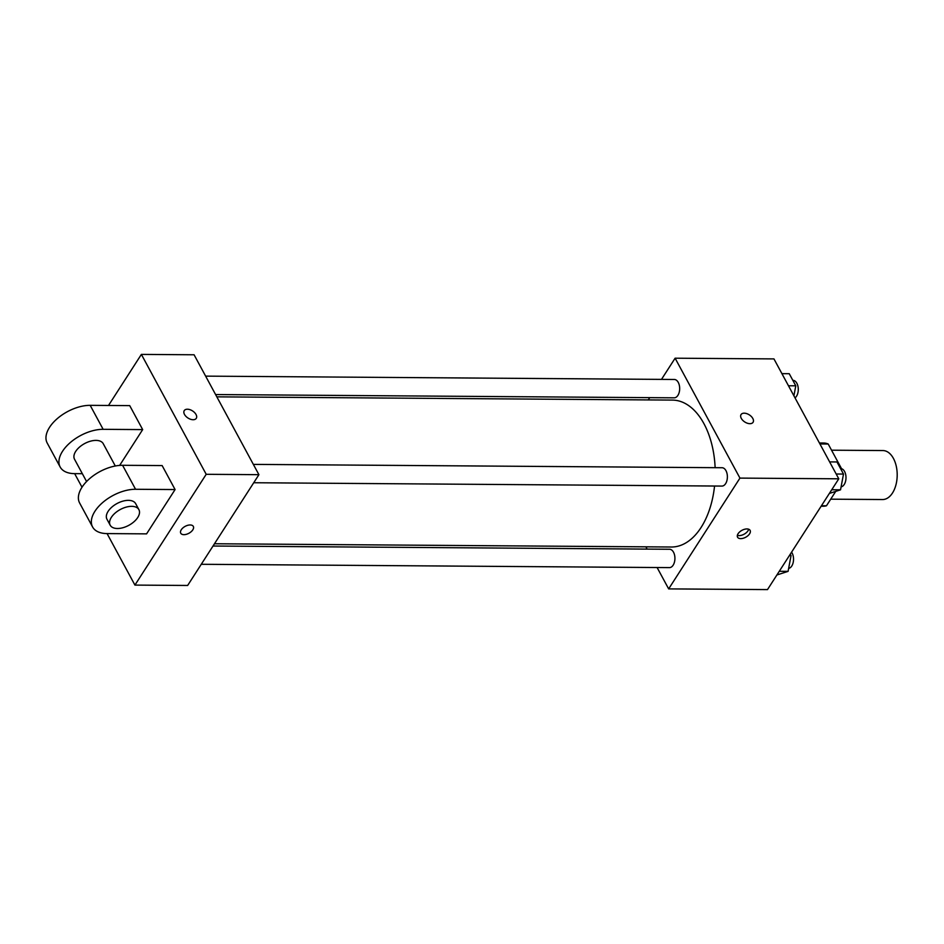 <?xml version="1.0" encoding="UTF-8"?>
<svg xmlns="http://www.w3.org/2000/svg" width="944" height="944" viewBox="0 0 944 944"><rect width="100%" height="100%" fill="white"/><g stroke="black" fill="none" stroke-linecap="round" stroke-linejoin="round"><path stroke-width="1.42" d="M830.72 499.175L882.569 499.541A24.485 14.455 -89.6 0 0 892.469 493.039A24.485 14.455 -89.6 0 0 896.257 466.183A24.485 14.455 -89.6 0 0 882.923 450.559L831.546 450.194M819.935 443.951L828.195 444.01A31.6 18.656 -89.6 0 0 823.664 443.019L819.416 442.996M828.195 444.01L841.552 468.708M835.499 491.741L826.472 505.772A31.6 18.656 -89.6 0 1 823.215 506.232L821.15 506.22M821.457 505.736L826.472 505.772M819.062 442.347A48.97 28.91 -89.6 0 0 817.846 440.093M661.484 379.394L675.113 358.201L773.95 358.909L838.779 478.809L767.496 589.599L668.659 588.891L657.107 567.533M675.113 358.201L739.943 478.101L838.779 478.809M749.902 423.679A7.139 4.213 -147.2 0 1 742.739 420.316A7.139 4.213 -147.2 0 1 741.052 414.569A7.139 4.213 -147.2 0 1 749.347 414.888A7.139 4.213 -147.2 0 1 753.064 422.298A7.139 4.213 -147.2 0 1 749.902 423.679M214.477 543.756L671.361 547.013A73.467 43.353 -89.6 0 0 701.062 527.507A73.467 43.353 -89.6 0 0 714.549 486.03M715.127 467.681A73.467 43.353 -89.6 0 0 672.411 400.091L216.837 396.846M648.268 399.914L649.732 397.66M647.147 549.113L645.92 546.836M739.943 478.101L668.659 588.891M215.598 394.557L674.193 397.825A9.18 5.416 -89.6 0 0 677.898 395.394A9.18 5.416 -89.6 0 0 679.326 385.329A9.18 5.416 -89.6 0 0 674.323 379.476L205.639 376.137M253.735 482.738L721.912 486.077A9.18 5.416 -89.6 0 0 725.617 483.647A9.18 5.416 -89.6 0 0 727.033 473.581A9.18 5.416 -89.6 0 0 722.042 467.728L253.358 464.389M213.025 546.021L669.579 549.266A9.18 5.416 90.4 0 1 674.925 558.482A9.18 5.416 90.4 0 1 669.449 567.615L201.273 564.288M738.066 533.738A7.139 3.929 -28.4 0 1 744.509 529.289A7.139 3.929 -28.4 0 1 750.114 530.386A7.139 3.929 -28.4 0 1 745.701 537.242A7.139 3.929 -28.4 0 1 737.559 537.183A7.139 3.929 -28.4 0 1 738.066 533.738M748.675 529.218A7.139 3.929 -28.4 0 1 744.073 534.221A7.139 3.929 -28.4 0 1 737.37 535.331M741.052 414.569A7.139 4.213 -147.2 0 1 749.335 414.888A7.139 4.213 -147.2 0 1 753.064 422.298M108.513 405.472L141.376 354.401L194.086 354.779L258.916 474.679L187.644 585.469L134.921 585.091L107.073 533.584M790.281 554.199L791.048 555.603L788.087 571.356L776.9 574.979M789.385 555.591L791.048 555.603M779.284 571.297L788.087 571.356M788.629 568.418A9.18 5.416 -89.6 0 0 791.768 566.022A9.18 5.416 -89.6 0 0 791.579 552.181M829.634 461.899L836.95 461.946L843.499 474.065L840.538 489.818L829.363 493.441M836.183 474.006L843.499 474.065M831.735 489.747L840.538 489.818M841.092 486.88A9.18 5.416 -89.6 0 0 844.219 484.484A9.18 5.416 -89.6 0 0 845.647 474.419A9.18 5.416 -89.6 0 0 840.644 468.578L840.538 468.578M781.915 373.647L789.243 373.706L795.792 385.813L793.904 395.819M788.476 385.766L795.792 385.813M795.025 397.884A9.18 5.416 -89.6 0 0 796.512 396.244A9.18 5.416 -89.6 0 0 797.928 386.179A9.18 5.416 -89.6 0 0 792.936 380.326L792.818 380.326M180.752 533.207A7.139 3.929 151.6 0 0 188.906 533.266A7.139 3.929 151.6 0 0 193.319 526.41A7.139 3.929 -28.4 0 1 188.906 533.277A7.139 3.929 -28.4 0 1 180.752 533.207A7.139 3.929 -28.4 0 1 182.9 527.92A7.139 3.929 -28.4 0 1 190.157 524.97A7.139 3.929 -28.4 0 1 193.319 526.422M141.376 354.401L206.205 474.301L258.916 474.679L187.644 585.469M206.205 474.301L134.921 585.091M82.01 487.222L74.659 473.64L82.34 473.687M184.493 414.428A7.139 4.213 -147.2 0 1 184.257 410.605A7.139 4.213 -147.2 0 1 192.541 410.923A7.139 4.213 -147.2 0 1 196.269 418.334A7.139 4.213 -147.2 0 1 190.558 419.266A7.139 4.213 -147.2 0 1 184.493 414.428M194.086 354.779L258.916 474.679M196.269 418.334A7.139 4.213 32.8 0 0 192.541 410.923A7.139 4.213 32.8 0 0 184.257 410.605M92.583 526.964L79.615 502.975A32.651 17.971 151.6 0 1 89.444 478.797A32.651 17.971 151.6 0 1 122.59 465.298L162.132 465.569L175.088 489.558L146.58 533.867L107.05 533.584A32.651 17.971 -28.4 0 1 92.583 526.964A32.651 17.971 -28.4 0 1 102.412 502.774A32.651 17.971 -28.4 0 1 135.558 489.275L175.088 489.558M74.635 473.64A32.651 17.971 -28.4 0 1 60.168 467.009L47.2 443.031A32.651 17.971 -28.4 0 1 57.029 418.841A32.651 17.971 -28.4 0 1 90.176 405.342L129.717 405.625L142.674 429.603L119.652 465.404M86.577 481.523L74.529 459.244A16.319 8.98 -28.4 0 1 75.709 451.385A16.319 8.98 -28.4 0 1 90.435 441.202A16.319 8.98 -28.4 0 1 103.25 443.715L115.298 465.994M60.168 467.009A32.651 17.971 -28.4 0 1 69.998 442.819A32.651 17.971 -28.4 0 1 103.144 429.319L142.674 429.603M110.188 525.194L106.943 519.2A16.319 8.98 -28.4 0 1 108.123 511.341A16.319 8.98 -28.4 0 1 122.85 501.158A16.319 8.98 -28.4 0 1 135.665 503.659L138.91 509.666A16.319 8.98 -28.4 0 1 128.821 525.324A16.319 8.98 -28.4 0 1 110.188 525.194A16.319 8.98 -28.4 0 1 111.368 517.336A16.319 8.98 -28.4 0 1 126.083 507.152A16.319 8.98 -28.4 0 1 138.91 509.666M122.59 465.298L135.558 489.275M90.176 405.342L103.144 429.319"/></g></svg>
